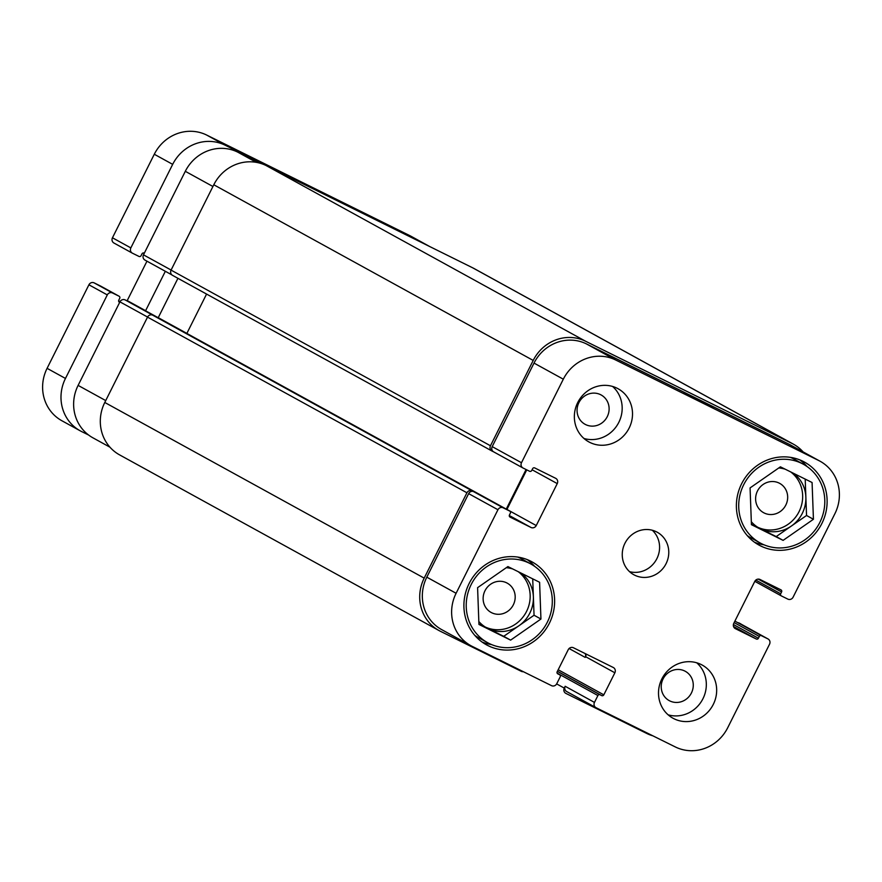 <?xml version="1.0" encoding="UTF-8"?>
<svg xmlns="http://www.w3.org/2000/svg" width="882" height="882" viewBox="0 0 882 882"><rect width="100%" height="100%" fill="white"/><g stroke="black" fill="none" stroke-linecap="round" stroke-linejoin="round"><path stroke-width="1.32" d="M144.306 253.2L144.075 253.09A1.621 1.532 118.8 0 0 141.98 253.862L141.076 255.67A1.621 1.532 -61.2 0 1 138.981 256.43L132.465 253.211A4.046 3.826 -61.2 0 1 130.845 247.897L172.674 164.361A40.451 38.268 -61.2 0 1 225.075 145.177L428.09 245.692A40.451 38.268 -61.2 0 1 429.468 246.409L411.089 236.299A40.451 38.268 118.8 0 0 409.711 235.582L206.697 135.067A40.451 38.268 118.8 0 0 154.295 154.251L112.455 237.787A4.046 3.826 118.8 0 0 114.076 243.101L132.19 253.057M100.78 286.165A1.621 1.532 118.8 0 0 100.669 286.099L94.154 282.879A4.046 3.826 118.8 0 0 88.917 284.798L47.088 368.334A40.451 38.268 118.8 0 0 61.883 420.747L80.273 430.857A40.451 38.268 -61.2 0 1 65.466 378.444L107.295 294.908A4.046 3.826 -61.2 0 1 112.543 292.989L119.059 296.209A1.621 1.532 -61.2 0 1 119.709 298.337L118.794 300.145A1.621 1.532 118.8 0 0 119.445 302.272L119.676 302.383M120.084 301.578L118.618 300.85M146.963 261.182L127.217 300.597A4.046 3.826 -61.2 0 1 127.074 300.872M145.563 310.784A4.046 3.826 118.8 0 0 145.607 310.707L165.342 271.292M88.586 435.013L81.651 431.585A40.451 38.268 -61.2 0 1 80.273 430.857M713.02 407.175L683.892 392.677L713.02 407.175M790.316 457.328A44.894 42.468 -61.2 0 1 792.664 458.397A44.894 42.468 -61.2 0 1 794.197 459.202L803.392 464.263A44.894 42.468 118.8 0 0 801.859 463.458A44.894 42.468 118.8 0 0 744.11 483.931A44.894 42.468 118.8 0 0 760.119 542.937A44.894 42.468 118.8 0 0 818.97 524.062A44.894 42.468 118.8 0 0 803.392 464.263M760.119 542.937L750.935 537.877A44.894 42.468 -61.2 0 1 747.274 535.606M799.809 459.886A47.319 44.773 -61.2 0 1 807.052 466.534M763.999 544.811A47.319 44.773 -61.2 0 1 754.518 542.254M802.94 461.286A47.319 44.773 -61.2 0 1 804.56 462.135A47.319 44.773 -61.2 0 1 820.988 525.165A47.319 44.773 -61.2 0 1 758.95 545.065A47.319 44.773 -61.2 0 1 742.071 482.873A47.319 44.773 -61.2 0 1 802.94 461.286M517.833 557.082A44.894 42.468 -61.2 0 1 520.171 558.152A44.894 42.468 -61.2 0 1 521.714 558.956L530.898 564.017A44.894 42.468 118.8 0 0 529.365 563.212A44.894 42.468 118.8 0 0 471.616 583.686A44.894 42.468 118.8 0 0 487.636 642.691A44.894 42.468 118.8 0 0 546.476 623.817A44.894 42.468 118.8 0 0 530.898 564.017M487.636 642.691L478.441 637.631A44.894 42.468 -61.2 0 1 474.781 635.36M527.315 559.64A47.319 44.773 -61.2 0 1 534.558 566.288M491.517 644.566A47.319 44.773 -61.2 0 1 482.024 642.008M530.457 561.04A47.319 44.773 -61.2 0 1 532.067 561.889A47.319 44.773 -61.2 0 1 548.494 624.919A47.319 44.773 -61.2 0 1 486.467 644.819A47.319 44.773 -61.2 0 1 469.588 582.627A47.319 44.773 -61.2 0 1 530.457 561.04M790.702 471.925A32.358 30.605 -61.2 0 1 797.868 513.831A32.358 30.605 -61.2 0 1 757.693 527.227M764.154 512.982A16.725 15.821 118.8 0 0 785.664 505.364A16.725 15.821 118.8 0 0 779.699 483.38A16.725 15.821 118.8 0 0 757.781 490.414A16.725 15.821 118.8 0 0 763.591 512.685A16.725 15.821 118.8 0 0 764.154 512.982M793.161 473.138A32.358 30.605 -61.2 0 1 805.861 497.106A32.358 30.605 -61.2 0 1 791.375 526.036A32.358 30.605 -61.2 0 1 760.372 528.737A32.358 30.605 -61.2 0 1 759.27 528.164A32.358 30.605 -61.2 0 1 751.321 521.736M778.784 467.945A32.358 30.605 -61.2 0 1 785.234 469.213M805.2 479.102L806.545 515.485L776.215 536.576L751.42 524.305M813.436 519.278L783.106 540.368L751.431 524.68L750.075 487.911L780.405 466.821L812.079 482.509L813.436 519.278L806.545 515.485M783.106 540.368L776.215 536.576M520.667 572.892A32.358 30.605 -61.2 0 1 533.378 596.86A32.358 30.605 -61.2 0 1 518.892 625.79A32.358 30.605 -61.2 0 1 487.889 628.491A32.358 30.605 -61.2 0 1 486.776 627.907A32.358 30.605 -61.2 0 1 478.827 621.49M506.301 567.699A32.358 30.605 -61.2 0 1 512.751 568.967M518.208 571.679A32.358 30.605 -61.2 0 1 525.374 613.585A32.358 30.605 -61.2 0 1 485.199 626.981M491.671 612.736A16.725 15.821 118.8 0 0 513.181 605.118A16.725 15.821 118.8 0 0 507.216 583.134A16.725 15.821 118.8 0 0 485.298 590.168A16.725 15.821 118.8 0 0 491.098 612.439A16.725 15.821 118.8 0 0 491.671 612.736M532.717 578.857L534.051 615.239L503.721 636.33L478.926 624.059M540.942 619.032L510.623 640.123L478.937 624.434L477.592 587.666L507.911 566.575L539.597 582.263L540.942 619.032L534.051 615.239M510.623 640.123L503.721 636.33M617.014 388.179A30.33 28.698 -61.2 0 1 618.05 388.73A30.33 28.698 -61.2 0 1 628.579 429.137A30.33 28.698 -61.2 0 1 588.812 441.882A30.33 28.698 -61.2 0 1 577.997 402.027A30.33 28.698 -61.2 0 1 617.014 388.179M612.571 386.448A30.33 28.698 -61.2 0 1 618.238 423.448A30.33 28.698 -61.2 0 1 583.961 438.475M585.604 424.573A16.725 15.821 118.8 0 0 607.114 416.943A16.725 15.821 118.8 0 0 601.149 394.971A16.725 15.821 118.8 0 0 579.231 401.994A16.725 15.821 118.8 0 0 585.031 424.275A16.725 15.821 118.8 0 0 585.604 424.573M696.725 662.79A30.33 28.698 -61.2 0 1 702.392 699.779A30.33 28.698 -61.2 0 1 668.115 714.817M669.769 700.903A16.725 15.821 118.8 0 0 691.268 693.274A16.725 15.821 118.8 0 0 685.303 671.301A16.725 15.821 118.8 0 0 663.385 678.335A16.725 15.821 118.8 0 0 669.195 700.606A16.725 15.821 118.8 0 0 669.769 700.903M701.168 664.521A30.33 28.698 -61.2 0 1 702.204 665.061A30.33 28.698 -61.2 0 1 712.733 705.468A30.33 28.698 -61.2 0 1 672.977 718.224A30.33 28.698 -61.2 0 1 662.15 678.357A30.33 28.698 -61.2 0 1 701.168 664.521M818.728 460.525A40.451 38.268 -61.2 0 1 820.117 461.253A40.451 38.268 -61.2 0 1 834.912 513.666L793.083 597.202A4.046 3.826 -61.2 0 1 787.847 599.121L781.331 595.901A1.621 1.532 -61.2 0 1 780.68 593.773L781.584 591.965A1.621 1.532 118.8 0 0 780.934 589.837L760.019 579.485A4.046 3.826 118.8 0 0 754.783 581.403L733.769 623.353A4.046 3.826 118.8 0 0 735.39 628.668L756.304 639.02A1.621 1.532 118.8 0 0 758.41 638.248L759.314 636.44A1.621 1.532 -61.2 0 1 761.409 635.679L767.924 638.899A4.046 3.826 -61.2 0 1 769.545 644.213L727.705 727.749A40.451 38.268 -61.2 0 1 675.303 746.933L596.089 707.717A4.046 3.826 -61.2 0 1 594.468 702.403L597.908 695.534A1.621 1.532 -61.2 0 1 600.014 694.762L601.722 695.611A1.621 1.532 118.8 0 0 603.817 694.84L614.864 672.79A4.046 3.826 118.8 0 0 613.244 667.476L573.465 647.774A4.046 3.826 118.8 0 0 568.228 649.692L557.181 671.753A1.621 1.532 118.8 0 0 557.832 673.881L559.541 674.73A1.621 1.532 -61.2 0 1 560.191 676.847L556.751 683.726A4.046 3.826 -61.2 0 1 551.515 685.645L472.289 646.418A40.451 38.268 -61.2 0 1 470.911 645.701A40.451 38.268 -61.2 0 1 456.104 593.277L497.944 509.741A4.046 3.826 -61.2 0 1 503.181 507.823L509.697 511.053A1.621 1.532 -61.2 0 1 510.347 513.181L509.443 514.989A1.621 1.532 118.8 0 0 510.083 517.106L531.008 527.469A4.046 3.826 118.8 0 0 536.245 525.551L557.248 483.601A4.046 3.826 118.8 0 0 555.627 478.287L534.712 467.923A1.621 1.532 118.8 0 0 532.618 468.695L531.714 470.503A1.621 1.532 -61.2 0 1 529.619 471.275L523.103 468.044A4.046 3.826 -61.2 0 1 521.483 462.73L563.311 379.194A40.451 38.268 -61.2 0 1 615.713 360.01L818.728 460.525L789.434 444.418A40.451 38.268 -61.2 0 1 790.812 445.134L820.117 461.253M656.373 531.78A24.266 22.954 -61.2 0 1 657.211 532.21A24.266 22.954 -61.2 0 1 665.623 564.535A24.266 22.954 -61.2 0 1 633.816 574.733A24.266 22.954 -61.2 0 1 625.162 542.849A24.266 22.954 -61.2 0 1 656.373 531.78M109.93 447.174L92.908 437.814A40.451 38.268 -61.2 0 1 78.112 385.39L119.941 301.853A4.046 3.826 -61.2 0 1 125.178 299.935L131.694 303.165A1.621 1.532 -61.2 0 1 131.804 303.221M158.198 317.74A4.046 3.826 118.8 0 0 158.242 317.663L177.944 278.315M171.902 274.897L145.1 260.157A4.046 3.826 -61.2 0 1 143.479 254.843L185.308 171.306A40.451 38.268 -61.2 0 1 237.71 152.123L260.146 163.236M629.528 571.646A24.266 22.954 118.8 0 0 656.44 559.486A24.266 22.954 118.8 0 0 652.305 530.247M493.733 451.893L492.09 451.088A4.046 3.826 -61.2 0 1 490.469 445.774L533.202 360.429A40.451 38.268 -61.2 0 1 585.604 341.246L792.047 443.459A40.451 38.268 -61.2 0 1 793.436 444.175L474.031 268.514A40.451 38.268 118.8 0 0 472.642 267.797L266.199 165.584A40.451 38.268 118.8 0 0 213.797 184.768L171.064 270.113A4.046 3.826 118.8 0 0 172.685 275.427L491.814 450.934M206.575 294.059L186.852 333.429A4.046 3.826 -61.2 0 1 186.83 333.484M125.178 299.935L152.762 315.205A4.046 3.826 118.8 0 0 147.526 317.123L104.782 402.468A40.451 38.268 118.8 0 0 119.588 454.88L438.993 630.542A40.451 38.268 -61.2 0 1 424.187 578.129L466.931 492.784A4.046 3.826 -61.2 0 1 472.168 490.866L503.181 507.823M741.112 624.158A4.046 3.826 -61.2 0 0 740.34 623.64L738.62 622.791A4.046 3.826 -61.2 0 1 738.896 622.946M595.813 707.562L566.795 691.598A4.046 3.826 -61.2 0 1 565.175 686.284L594.468 702.403M585.141 653.551A4.046 3.826 118.8 0 1 585.207 657.399L585.571 656.671A4.046 3.826 118.8 0 0 585.924 653.948M470.911 645.701L441.617 629.583A40.451 38.268 -61.2 0 1 426.811 577.17L468.64 493.633A4.046 3.826 -61.2 0 1 473.888 491.715M506.907 509.509A4.046 3.826 118.8 0 0 506.952 509.432L526.763 469.863M522.828 467.89L493.799 451.937A4.046 3.826 -61.2 0 1 492.189 446.623L534.018 363.086A40.451 38.268 -61.2 0 1 586.42 343.903L789.434 444.418M793.436 444.175A40.451 38.268 -61.2 0 1 803.094 451.893M506.235 509.146A4.046 3.826 118.8 0 0 506.257 509.101L526.08 469.522M523.335 671.698A4.046 3.826 -61.2 0 1 521.306 671.334L440.372 631.269A40.451 38.268 -61.2 0 1 438.993 630.542M652.878 735.831A40.451 38.268 -61.2 0 1 646.815 733.482L565.891 693.406A4.046 3.826 -61.2 0 1 564.271 688.092L565.175 686.284M225.075 145.177L206.697 135.067M428.09 245.692L409.711 235.582M172.674 164.361L154.295 154.251M130.845 247.897L112.455 237.787M145.607 310.707L127.217 300.597M119.059 296.209L100.669 286.099M112.543 292.989L94.154 282.879M107.295 294.908L88.917 284.798M65.466 378.444L47.088 368.334M105.73 400.582L78.112 385.39M147.559 317.046L119.941 301.853M186.874 333.407L158.242 317.663M171.097 270.035L143.479 254.843M212.937 186.499L185.308 171.306M256.298 162.343L237.71 152.123M738.62 622.791L767.924 638.899M585.571 656.671L614.864 672.79M426.811 577.17L456.104 593.277M468.64 493.633L497.944 509.741M509.278 515.518L531.008 527.469M506.952 509.432L536.245 525.551M532.089 469.764L557.248 483.601M492.189 446.623L521.483 462.73M534.018 363.086L563.311 379.194M586.42 343.903L615.713 360.01M781.584 591.965L758.211 579.11M780.68 593.773L755.797 580.091M781.22 595.835L754.816 581.315M792.047 443.459L472.642 267.797M585.604 341.246L266.199 165.584M533.202 360.429L213.797 184.768M490.469 445.774L171.064 270.113M506.257 509.101L186.852 333.429M509.697 511.053L131.694 303.165M472.168 490.866L152.762 315.205M466.931 492.784L147.526 317.123M424.187 578.129L104.782 402.468M585.207 657.399L569.088 648.524M603.817 694.84L558.185 669.747M601.722 695.611L557.435 671.257M600.014 694.762L557.391 671.323M597.908 695.534L557.115 673.087M564.271 688.092L556.652 683.903M761.409 635.679L734.893 621.093M759.314 636.44L734.144 622.604M758.41 638.248L733.394 624.489M756.304 639.02L733.526 626.485M132.322 253.134L113.943 243.024M119.114 296.242L100.724 286.132M144.957 260.091L171.913 274.908M738.763 622.857L768.057 638.976M566.652 691.532L595.956 707.64M493.666 451.86L522.96 467.978M781.276 595.868L754.816 581.326M491.947 451.011L172.541 275.349M509.752 511.075L131.749 303.188"/></g></svg>
